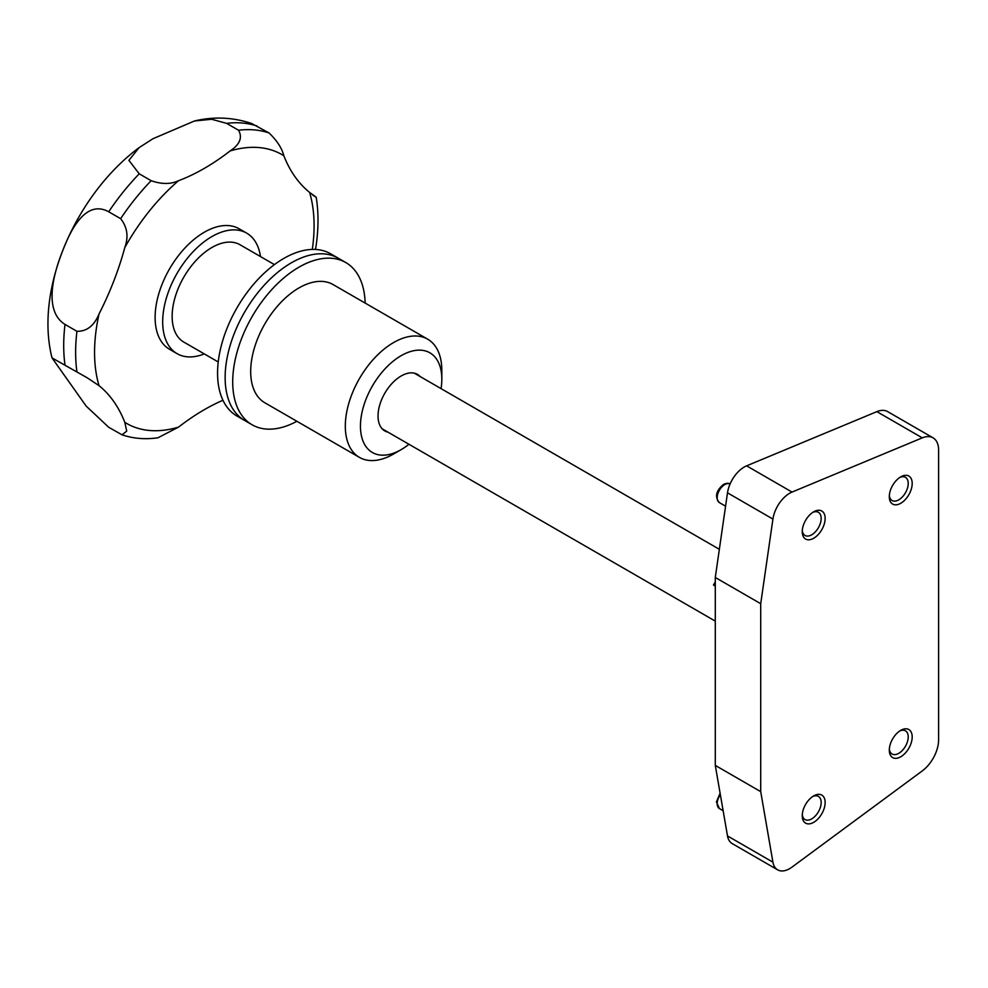 <?xml version="1.0" encoding="UTF-8"?>
<svg xmlns="http://www.w3.org/2000/svg" width="988" height="988" viewBox="0 0 988 988"><rect width="100%" height="100%" fill="white"/><g stroke="black" fill="none" stroke-linecap="round" stroke-linejoin="round"><path stroke-width="1.48" d="M899.71 477.5A13.387 7.731 -60 0 1 905.453 477.328A13.387 7.731 -60 0 1 907.503 488.06A13.387 7.731 -60 0 1 898.759 499.842A13.387 7.731 -60 0 1 892.078 500.508A13.387 7.731 -60 0 1 889.348 495.445M900.747 476.846L900.747 476.846A16.191 9.349 -60 0 1 912.196 483.453A16.191 9.349 -60 0 1 900.747 503.287A16.191 9.349 -60 0 1 889.299 496.68A16.191 9.349 -60 0 1 900.747 476.846L900.747 476.846M812.655 512.463A13.387 7.731 -60 0 1 818.397 512.29A13.387 7.731 -60 0 1 820.448 523.023A13.387 7.731 -60 0 1 811.704 534.804A13.387 7.731 -60 0 1 805.022 535.471A13.387 7.731 -60 0 1 802.293 530.408M813.692 511.809L813.692 511.809A16.191 9.349 -60 0 1 825.141 518.416A16.191 9.349 -60 0 1 813.692 538.25A16.191 9.349 -60 0 1 802.244 531.643A16.191 9.349 -60 0 1 813.692 511.809L813.692 511.809M812.655 796.55A13.387 7.731 -60 0 1 818.397 796.377A13.387 7.731 -60 0 1 820.448 807.097A13.387 7.731 -60 0 1 811.704 818.891A13.387 7.731 -60 0 1 805.022 819.558A13.387 7.731 -60 0 1 802.293 814.495M813.692 795.896L813.692 795.896A16.191 9.349 -60 0 1 825.141 802.503A16.191 9.349 -60 0 1 813.692 822.337A16.191 9.349 -60 0 1 802.244 815.73A16.191 9.349 -60 0 1 813.692 795.896L813.692 795.896M899.71 730.997A13.387 7.731 -60 0 1 905.453 730.824A13.387 7.731 -60 0 1 907.503 741.543A13.387 7.731 -60 0 1 898.759 753.338A13.387 7.731 -60 0 1 892.078 754.005A13.387 7.731 -60 0 1 889.348 748.941M900.747 730.342L900.747 730.342A16.191 9.349 -60 0 1 912.196 736.949A16.191 9.349 -60 0 1 900.747 756.783A16.191 9.349 -60 0 1 889.299 750.164A16.191 9.349 -60 0 1 900.747 730.342L900.747 730.342M789.684 868.637A24.083 13.906 120 0 0 792.03 867.094L922.286 770.899A26.762 15.45 120 0 0 938.6 739.839L938.6 450.083A26.762 15.45 120 0 0 933.055 437.832A26.762 15.45 120 0 0 922.286 437.857L792.03 492.073A24.083 13.906 120 0 0 772.925 519.071L760.711 603.705L760.711 791.635L715.287 765.404L727.501 835.934A24.083 13.906 120 0 0 732.219 843.604L777.642 869.835A24.083 13.906 120 0 0 789.684 868.637M933.055 437.832L887.632 411.601A26.762 15.45 120 0 0 876.875 411.638L746.619 465.842A24.083 13.906 120 0 0 727.501 492.839L715.287 577.474L715.287 765.404M760.711 603.705L715.287 577.474M760.711 791.635L772.925 862.166A24.083 13.906 120 0 0 777.642 869.835M713.497 620.032A32.122 18.537 120 0 0 714.373 620.588A32.122 18.537 120 0 0 715.287 621.057L713.497 620.032M715.287 581.969A32.122 18.537 120 0 0 713.497 585.069L715.287 586.094M715.287 584.032L713.497 585.069M288.2 264.722A93.675 54.081 120 0 0 229.587 347.393A93.675 54.081 120 0 0 244.53 420.406A93.675 54.081 -60 0 1 230.179 345.355A93.675 54.081 -60 0 1 291.374 262.808A93.675 54.081 -60 0 1 338.205 258.164A93.675 54.081 120 0 0 288.2 264.722M345.775 262.536L330.634 253.793A93.675 54.081 120 0 0 280.629 260.35A93.675 54.081 120 0 0 222.016 343.021A93.675 54.081 120 0 0 236.972 416.047L252.101 424.778A93.675 54.081 -60 0 1 237.75 349.727A93.675 54.081 -60 0 1 298.944 267.18A93.675 54.081 -60 0 1 345.775 262.536A93.675 54.081 -60 0 1 365.152 303.081M274.429 264.611L239.985 244.728A56.205 32.443 120 0 0 211.889 247.506A56.205 32.443 120 0 0 175.172 297.042A56.205 32.443 120 0 0 183.78 342.07L218.225 361.954M260.499 256.571A69.58 40.175 120 0 0 246.679 233.131A69.58 40.175 120 0 0 211.889 236.577A69.58 40.175 120 0 0 166.429 297.907A69.58 40.175 120 0 0 177.099 353.667A69.58 40.175 120 0 0 204.306 353.914M246.679 233.131L239.108 228.771A69.58 40.175 120 0 0 204.318 232.217A69.58 40.175 120 0 0 158.858 293.535A69.58 40.175 120 0 0 169.528 349.295L177.099 353.667M222.942 400.251A214.112 123.611 120 0 0 204.318 409.687A214.112 123.611 120 0 0 178.544 427.112A155.227 89.624 -60 0 1 124.797 422.308A214.112 123.611 120 0 0 99.035 385.653A155.227 89.624 -60 0 1 99.035 313.986A214.112 123.611 120 0 0 124.797 247.568A155.227 89.624 -60 0 1 178.544 180.705A214.112 123.611 120 0 0 230.081 150.954A155.227 89.624 -60 0 1 283.84 155.746A214.112 123.611 120 0 0 309.602 192.413A155.227 89.624 -60 0 1 312.307 249.421M124.797 422.308L126.723 431.114L122.067 434.831C133.306 438.61 145.261 439.598 157.944 437.783L178.544 427.112M178.544 180.705C170.813 184.361 161.686 184.361 151.164 180.705L139.234 173.814L128.909 160.352L139.086 147.644L152.955 138.728L194.475 120.981L211.667 119.276L226.623 123.364L238.553 130.243C242.678 137.604 239.862 144.507 230.081 150.954M122.067 434.831L108.705 427.273L86.178 406.105L52.018 357.891L87.018 377.688L99.035 385.653M99.035 313.986C94.181 325.719 86.821 331.499 76.941 331.301L65.01 324.41C43.694 311.134 53.031 274.936 62.466 251.298C71.667 226.956 86.845 199.774 108.705 211.79L120.635 218.669C127.329 227.117 128.712 236.75 124.797 247.568M315.431 249.458L315.938 246.839C318.593 229.105 318.679 212.568 316.197 197.23L316.111 197.18M314.888 196.39L316.197 197.23M312.776 195.142C317.543 198.279 316.493 197.378 309.602 192.413M283.84 155.746C281.963 148.262 277.048 140.667 269.069 132.972L251.57 123.475C232.859 117.239 213.816 116.411 194.475 120.981M401.14 355.68A57.539 33.221 120 0 0 360.447 426.149A57.539 33.221 120 0 0 401.14 449.639L393.57 454.011A68.246 39.409 -60 0 1 359.447 457.395A68.246 39.409 -60 0 1 348.986 402.709A68.246 39.409 -60 0 1 393.57 342.564A68.246 39.409 -60 0 1 427.693 339.18A68.246 39.409 -60 0 1 441.821 370.426L441.821 379.17A57.539 33.221 120 0 0 401.14 355.68M359.447 457.395L264.821 402.758A68.246 39.409 -60 0 1 254.361 348.072A68.246 39.409 -60 0 1 298.944 287.94A68.246 39.409 -60 0 1 333.067 284.556L427.693 339.18M296.894 421.283A93.675 54.081 -60 0 1 252.101 424.778M388.025 432.176A32.653 18.846 -60 0 1 384.814 430.941A32.653 18.846 -60 0 1 379.8 404.771A32.653 18.846 -60 0 1 401.14 375.996A32.653 18.846 -60 0 1 417.467 374.378A32.653 18.846 -60 0 1 420.135 376.551M393.57 454.011L401.14 449.639A57.539 33.221 120 0 0 408.946 444.254M441.068 388.63A57.539 33.221 120 0 0 441.821 379.17M730.046 484.046A10.707 6.175 120 0 0 724.747 484.602A10.707 6.175 120 0 0 717.757 494.037A10.707 6.175 120 0 0 719.4 502.62C714.608 496.89 715.954 490.838 723.414 484.466C726.6 483.058 728.835 482.934 730.107 484.071M720.363 794.698A10.707 6.175 120 0 0 719.4 808.555L716.424 801.861L720.104 793.228M772.925 862.166L727.501 835.934M922.286 437.857L876.875 411.638M792.03 492.073L746.619 465.842M772.925 519.071L727.501 492.839M65.01 365.103A168.615 97.343 -60 0 1 65.01 324.41M108.705 211.79A168.615 97.343 -60 0 1 139.234 173.814M120.635 218.669A168.615 97.343 -60 0 1 151.164 180.705M76.941 371.994A168.615 97.343 -60 0 1 76.941 331.301M238.553 130.243A168.615 97.343 -60 0 1 269.069 132.972M226.623 123.364A168.615 97.343 -60 0 1 257.152 126.081M719.4 808.555L723.13 810.716M719.4 502.62L725.575 506.189M382.134 428.78L714.373 620.588M414.244 373.143L719.35 549.303M139.086 147.644C76.558 194.068 34.296 288.027 52.018 357.891"/></g></svg>

